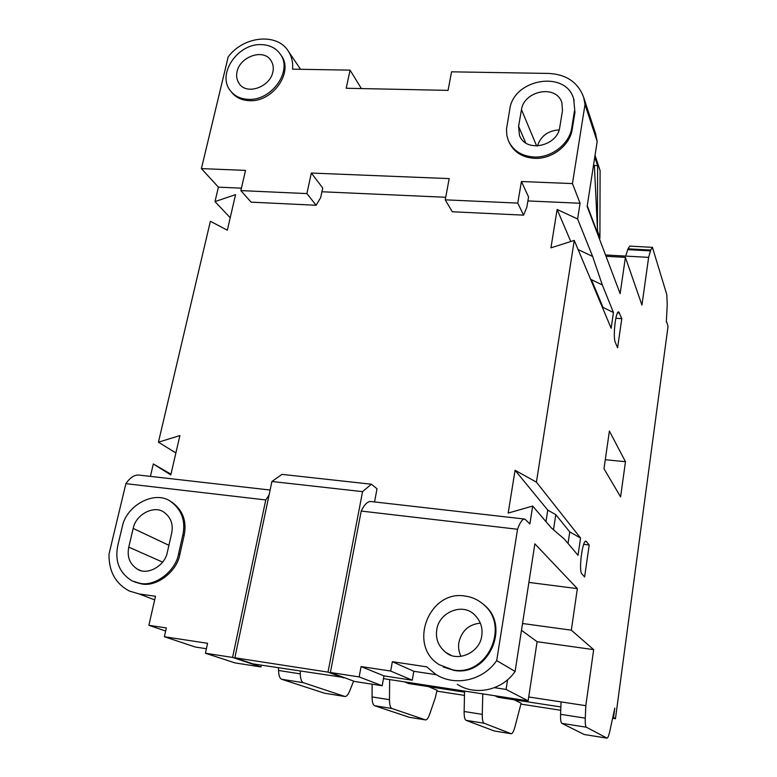 <?xml version="1.0" encoding="UTF-8"?>
<svg xmlns="http://www.w3.org/2000/svg" width="777" height="777" viewBox="0 0 777 777"><rect width="100%" height="100%" fill="white"/><g stroke="black" fill="none" stroke-linecap="round" stroke-linejoin="round"><path stroke-width="1.17" d="M572.241 129.225L571.746 127.836C569.541 143.968 551.408 157.984 534.013 157.012C521.522 156.128 512.966 150.621 508.323 140.501L506.857 135.519L506.478 129.205L509.77 109.334C513.471 78.7 566.171 69.823 573.688 99.048L574.951 112.335L572.241 129.225C570.046 145.328 551.942 159.314 534.576 158.343C522.173 157.459 513.636 152.001 508.984 141.968M248.475 99.359C240.491 99.019 234.372 96.018 230.109 90.355C216.929 73.902 237.869 43.357 261.227 44.619C269.862 44.891 276.33 48.232 280.652 54.652C292.589 71.28 271.396 100.923 248.475 99.359M280.73 54.759L281.614 56.051C293.541 72.659 272.387 102.253 249.504 100.68C241.53 100.34 235.412 97.348 231.157 91.686L231.157 91.686M452.933 669.939L439.287 664.723C407.294 645.648 429.098 589.393 465.277 596.095C472.309 597.076 478.486 599.961 483.789 604.749C510.285 626.417 486.839 676.777 452.933 669.939M481.118 602.534L484.527 605.273C510.975 626.903 487.577 677.165 453.739 670.337L443.327 667.006M480.371 623.154C468.871 624.31 461.713 630.72 458.896 642.365C458.119 647.29 458.809 651.952 460.965 656.342M481.721 635.926C479.943 652.418 457.838 662.596 445.979 652.583C438.442 646.445 435.382 638.781 436.8 629.603C439.005 612.344 462.334 602.573 474.242 614.51C480.487 620.57 482.973 627.709 481.721 635.926M272.834 72.135C269.978 87.053 246.464 95.571 239.063 83.411C236.703 79.74 236.053 75.777 237.102 71.513C240.112 56.488 263.869 48.106 271.115 60.781C273.222 64.306 273.795 68.094 272.834 72.135M140.142 583.372C155.293 586.742 175.874 570.881 178.613 553.69L182.896 534.741C185.684 520.862 181.731 509.877 171.066 501.767C155.721 489.743 126.33 504.7 122.203 527.039L117.754 545.687C114.666 561.382 119.464 573.135 132.168 580.953L140.142 583.372M170.046 501.146L172.329 502.447C182.983 510.538 186.927 521.513 184.149 535.372L179.885 554.283C177.146 571.445 156.614 587.276 141.482 583.906L134.683 582.022M482.779 693.88L482.274 714.364C482.206 719.56 482.818 722.513 484.12 723.241L511.256 733.75C512.383 733.682 513.529 731.672 514.714 727.709L521.134 703.224L514.238 699.795M389.646 679.584L389.481 699.688C389.51 704.797 390.326 707.73 391.938 708.498L425.582 719.929C426.962 719.91 428.341 717.967 429.71 714.121L435.266 697.901L437.072 690.258L428.496 686.606M464.549 692.152L408.615 683.546L404.545 681.866M494.871 695.745L498.144 697.319L560.868 706.963M165.656 631.041L148.863 625.31L166.365 627.923L164.374 636.742L195.406 647.047L206.41 648.727M164.374 636.742L207.576 643.298L205.429 653.243L234.897 662.888L260.946 666.938L232.585 657.42L265.753 499.951L269.065 495.027M593.628 164.442L594.434 166.754L597.717 234.353M511.169 733.741L494.327 731.002L466.093 720.357C464.733 719.628 464.083 716.676 464.131 711.489L464.568 691.083M425.475 719.91L409.236 717.278L374.64 705.73C372.97 704.953 372.115 702.029 372.066 696.94L372.134 684.197M344.862 696.483L324.543 693.23L281.721 679.283L303.351 682.692C301.447 681.856 300.437 678.913 300.31 673.863L300.291 671.211M278.525 667.841L278.555 670.483C278.7 675.514 279.749 678.447 281.721 679.283M521.484 630.273L537.092 641.705L528.137 700.854L506.08 689.442L507.585 679.758M383.469 678.632L528.137 700.854M494.463 687.674L506.08 689.442M154.672 599.873L139.161 593.949L155.497 596.27L148.863 625.31M171.649 533.313L167.346 552.204C165.083 565.763 147.455 575.65 137.675 569.318C129.808 564.316 126.836 556.924 128.768 547.134L133.188 528.438C135.713 514.364 154.244 504.827 163.937 512.218C170.882 517.356 173.456 524.388 171.649 533.313M524.64 519.055L371.066 501.544C367.764 501.184 364.471 504.351 361.208 511.062L330.39 672.484L354.662 681.478L382.187 685.751L383.964 675.883L412.257 680.215L413.82 671.299L436.344 674.698M382.187 685.751L359.159 676.922L361.082 666.569L383.964 675.883M412.257 680.215L390.676 671.056L392.346 661.703L413.82 671.299M553.496 529.768L555.788 514.627L547.756 510.11L545.988 521.639M457.245 684.294C475.417 696.211 502.292 690.364 515.112 671.425L496.697 660.596L517.55 529.263C520.075 522.222 522.513 518.822 524.863 519.075L529.885 523.902L532.682 506.05L551.34 527.913L564.403 539.141L578.03 555.302L580.555 538.024L536.421 482.138L574.261 240.414L611.159 328.273L613.451 312.519L602.311 284.926L590.578 279.264M602.874 308.547L603.039 307.43L591.414 279.662L591.229 280.827M261.305 665.18L260.946 666.938M205.429 653.243L232.585 657.42M271.911 481.487L281.993 474.378L371.377 484.217L362.558 491.637L271.911 481.487L234.858 657.769L253.127 663.908L343.852 677.476M362.558 491.637L328.011 672.124L234.858 657.769M328.011 672.124L343.764 677.942M374.533 501.942L377.02 488.782L371.377 484.217M521.425 181.527L528.564 196.989L526.864 207.119L523.572 215.151L517.764 203.098L521.425 181.527L572.455 183.586L585.003 104.536L597.192 141.453L587.14 206.391L620.143 293.638L625.407 257.381L641.948 305.079L648.63 257.372L650.757 250.048L652.418 247.339L666.802 294.609L667.239 304.778L666.316 321.979M311.324 173.048L322.717 187.995L320.668 197.649L316.132 205.254L306.896 193.59L311.324 173.048L449.184 178.613L445.24 199.835L452.272 211.752L523.572 215.151M241.424 188.17L218.395 187.15L201.408 168.609L245.513 170.386L240.86 190.608L251.107 202.156L316.132 205.254M562.48 110.635L559.722 127.496C557.4 146.193 525.66 153.341 519.454 135.266L518.599 126.33L521.484 109.625C523.97 90.783 556.419 83.955 561.926 102.846L562.48 110.635M571.746 127.836L574.465 110.926M587.247 205.691L597.707 233.382M303.351 682.692L344.988 696.503C346.581 696.542 348.145 694.706 349.679 690.996L353.613 681.089M139.161 593.949L129.332 591.025C115.54 583.663 108.761 571.367 108.994 554.137L125.884 483.663L265.753 499.951M125.884 483.663C130.147 477.457 134.596 474.601 139.209 475.106L270.114 490.034M528.719 696.969L561.062 701.903L560.586 714.316C560.421 719.619 560.858 722.639 561.878 723.358L584.236 734.518L606.924 738.14M392.346 661.703L426.748 666.841L435.674 674.281C454.749 686.819 483.109 680.603 496.697 660.596M330.39 672.484L359.159 676.922M361.082 666.569L390.676 671.056M568.045 543.453L569.755 531.915L555.788 514.627M547.756 510.11L515.073 470.27L536.421 482.138M532.682 506.05L508.177 513.082L515.073 470.27M570.784 241.521L557.128 209.469L577.612 218.988L580.069 203.253L527.904 200.932M574.261 240.414L550.932 247.844L557.128 209.469M230.206 217.754L214.996 201.593L235.548 194.638L227.331 230.206L210.373 221.26L158.44 442.191L179.895 435.557L170.804 474.922L153.322 463.956L170.969 474.193M175.874 452.952L158.44 442.191M585.003 104.536L583.75 97.63C578.273 82.527 566.637 74.456 548.834 73.436L451.573 71.824L448.057 90.375L346.212 88.257L350.058 70.124L361.373 88.568M350.058 70.124L292.599 69.172C293.104 62.636 291.793 56.818 288.655 51.69C277.768 32.556 243.58 35.791 228.176 56.935L201.408 168.609M240.86 190.608L306.896 193.59M445.24 199.835L517.764 203.098M573.708 99.106L574.951 112.335M559.168 129.895C548.047 130.633 540.802 135.985 537.422 145.94M652.224 247.329L629.758 246.124L627.981 248.825L625.718 256.099L605.516 254.982M648.63 257.372L625.718 256.099M153.322 463.956L150.398 476.388M218.395 187.15L214.996 201.593M613.004 717.404L613.529 717.492L614.782 708.129L609.644 731.963C608.682 735.994 607.799 738.053 606.983 738.15L586.392 727.223C585.46 726.505 585.081 723.484 585.275 718.152L585.809 705.681L593.657 649.64L571.328 630.176L577.35 588.616L534.867 543.842L515.112 671.425M561.062 701.903L585.809 705.681M537.092 641.705L593.657 649.64M522.533 623.504L571.328 630.176M528.894 582.42L577.35 588.616M361.208 511.062L517.55 529.263M580.555 538.024L569.755 531.915M603.039 307.43L613.451 312.519M602.311 284.926L592.628 256.459L578.098 249.563M592.628 256.459L577.612 218.988M445.716 197.271L321.921 191.764M580.069 203.253L572.455 183.586M595.425 133.158L597.192 141.453M606.021 256.303L625.407 257.381M581.856 573.853L584.605 576.961L589.209 544.988L585.994 541.19C582.449 539.617 578.447 571.017 581.856 573.853M583.712 544.337L589.209 544.988M603.991 468.735L620.59 496.892L625.475 461.723L609.391 431.07L603.991 468.735M605.283 459.712L625.475 461.723M615.326 342.424L617.598 347.795L621.794 318.657L618.754 311.956C615.734 310.208 612.684 337.257 615.326 342.424M615.831 318.249L621.794 318.657M613.529 717.492L615.442 718.725L612.791 718.307M666.695 321.999L668.045 326.321L615.442 718.725M594.745 157.236L597.61 165.608L597.416 227.467M597.61 165.608L593.987 165.482M599.63 239.413L599.922 237.471L597.6 231.293M599.922 237.471L600.097 170.59L595.046 155.283M560.741 710.265L520.988 704.127M464.481 695.396L436.927 691.132M179.885 554.283L178.613 553.69M482.274 714.364L464.131 711.489M484.12 723.241L466.093 720.357M511.072 733.702L494.327 731.002M409.236 717.278L425.349 719.881M374.64 705.73L391.938 708.498M372.066 696.94L389.481 699.688M300.31 673.863L278.555 670.483M182.896 534.741L184.149 535.372M344.687 696.435L324.543 693.23M133.188 528.438L168.92 545.299M128.768 547.134L162.636 562.121M521.484 109.625L536.635 145.959M518.599 126.33L525.718 142.881M627.729 249.64L650.524 250.864M627.981 248.825L650.757 250.048M585.275 718.152L560.586 714.316M584.236 734.518L606.837 738.101M561.878 723.358L586.392 727.223M586.528 541.55L585.343 541.414M619.57 313.014L617.56 312.878M600.097 170.59L594.997 155.604M445.979 652.583L450.641 655.069M239.063 83.411L239.714 84.246M171.057 501.767L172.329 502.447M137.675 569.308L140.035 570.299M483.799 604.749L484.527 605.273M288.655 51.69L300.553 69.308M280.652 54.652L281.614 56.051M573.688 99.048L574.174 100.476M519.454 135.266L519.939 136.383M583.75 97.63L595.969 134.819"/></g></svg>

